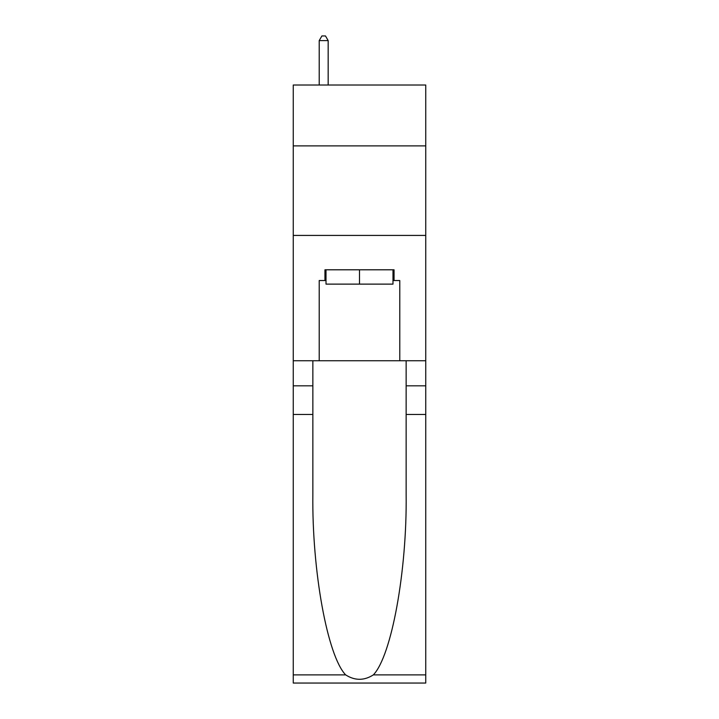 <?xml version="1.0" encoding="UTF-8"?>
<svg xmlns="http://www.w3.org/2000/svg" width="719" height="719" viewBox="0 0 719 719"><rect width="100%" height="100%" fill="white"/><g stroke="black" fill="none" stroke-linecap="round" stroke-linejoin="round"><path stroke-width="1.08" d="M425.747 145.885L425.747 85.013L293.253 85.013L293.253 145.885L425.747 145.885L425.747 360.749L399.791 360.749L399.791 280.536L394.057 280.536L394.057 269.796L324.943 269.796L324.943 280.536L326.013 280.536M293.253 414.468L312.855 414.468L312.855 494.321C311.902 570.634 327.388 655.899 345.65 674.88C354.871 680.767 364.111 680.767 373.35 674.88L425.747 674.88L425.747 683.05L293.253 683.05L293.253 145.885M392.987 269.796L392.987 284.122L326.013 284.122L326.013 269.796M359.5 269.796L359.5 284.122M373.35 674.88C391.612 655.899 407.098 570.634 406.145 494.321L406.145 360.749M406.145 414.468L425.747 414.468L425.747 360.749M312.855 360.749L312.855 414.468M425.747 674.88L425.747 414.468M293.253 360.749L319.209 360.749L319.209 280.536L324.943 280.536M293.253 235.419L425.747 235.419M319.209 360.749L399.791 360.749M392.987 280.536L394.057 280.536M328.17 85.013L328.17 40.606L319.209 40.606L319.209 85.013M319.209 40.606L321.896 35.95L325.482 35.95L328.17 40.606M406.145 385.824L425.747 385.824M312.855 385.824L293.253 385.824M293.253 674.88L345.65 674.88"/></g></svg>
